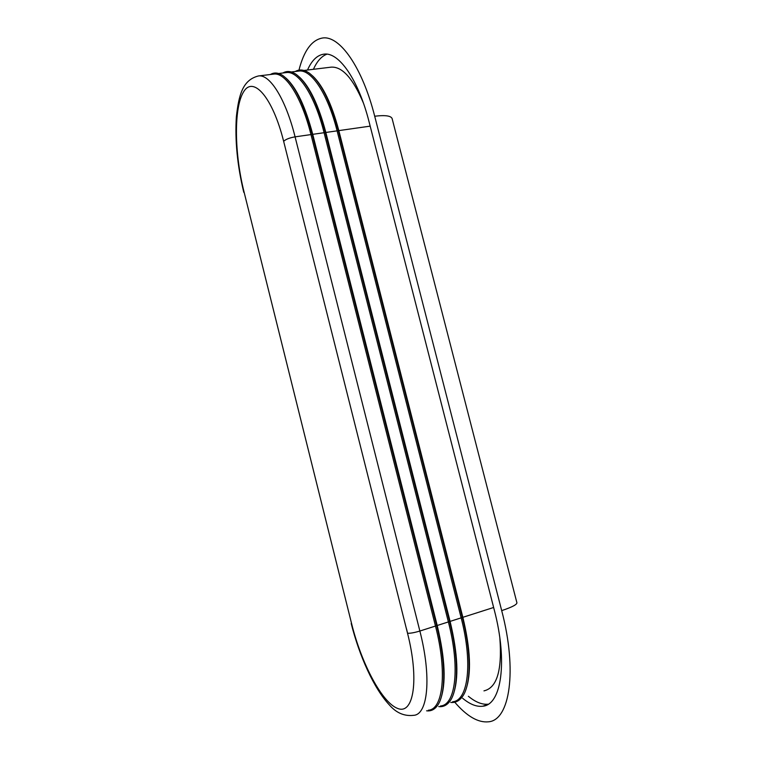 <?xml version="1.0" encoding="UTF-8"?>
<svg xmlns="http://www.w3.org/2000/svg" width="760" height="760" viewBox="0 0 760 760"><rect width="100%" height="100%" fill="white"/><g stroke="black" fill="none" stroke-linecap="round" stroke-linejoin="round"><path stroke-width="1.14" d="M428.336 710.201C443.194 709.555 447.345 671.707 435.48 626.05L310.973 134.586C301.673 97.185 285.551 72.162 273.771 74.1L258.514 75.943C242.611 79.923 238.849 94.943 236.369 116.679C234.859 140.286 237.31 165.414 243.713 192.081L243.78 192.337M312.645 75.934C323.01 85.737 331.731 103.959 338.827 130.615L462.849 617.319C470.582 649.477 471.561 673.673 465.785 689.928M450.737 702.42C455.325 702.895 459.192 701.005 462.327 696.749C471.143 685.216 471.513 652.869 462.394 617.633L338.257 130.416C330.315 100.89 320.635 81.776 309.225 73.084C304.142 69.578 299.488 69.055 295.269 71.497M452.618 701.765C468.169 700.834 472.976 663.072 461.159 617.861L337.098 130.862C327.835 93.793 311.258 69.055 298.87 71.06L291.356 71.972M299.459 77.093C309.805 86.773 318.601 105.231 325.841 132.468L450.091 621.395C457.957 654.227 458.974 678.708 453.15 694.83M438.719 706.591C443.07 707.094 446.747 705.365 449.758 701.394C458.555 690.203 458.85 657.514 449.616 621.718L325.251 132.268C317.186 102.21 307.486 82.916 296.153 74.366C291.308 71.079 286.881 70.623 282.881 72.998M440.524 705.964C455.734 705.175 460.218 667.365 448.381 621.936L324.092 132.715C314.811 95.484 298.462 70.604 286.368 72.57L278.654 73.511M286.178 78.261C296.505 87.818 305.358 106.504 312.731 134.33L437.209 625.499C445.208 659.024 446.281 683.772 440.41 699.741M426.597 710.809C430.72 711.332 434.216 709.755 437.095 706.049C445.863 695.229 446.072 662.188 436.724 625.832L312.132 134.14C303.943 103.559 294.224 84.065 282.986 75.668C278.378 72.589 274.18 72.2 270.398 74.508M307.515 70.015C311.771 60.372 317.243 55.081 323.931 54.15C338.837 51.766 358.473 79.714 369.132 122.066L494.256 609.89C507.898 661.618 501.429 704.862 482.78 706.22C476.644 707 469.936 704.349 462.65 698.278M298.965 70.129C303.943 50.578 311.819 39.871 322.582 38C339.663 35.236 362.358 67.241 374.699 116.223L501.695 610.622C517.522 670.577 509.865 720.318 488.461 721.81C478.125 722.845 466.877 716.309 454.736 702.192M407.835 634.457L406.534 628.919M243.951 191.548L351.642 623.798L243.951 191.548C234.422 153.615 233.652 108.072 243.485 92.017C253.127 75.306 272.602 97.099 283.651 141.322C285.722 139.308 289.531 137.816 295.079 136.847C285.75 99.256 269.914 74.052 258.514 75.943M351.187 623.466L351.224 623.628C359.433 656.146 373.939 688.484 389.3 704.862C396.216 712.899 404.31 716.395 413.563 715.331C427.994 714.865 431.737 676.961 419.862 631.038C414.323 632.7 410.219 633.431 407.531 633.232C419.339 679.687 413.715 714.78 397.86 708.519C382.156 702.99 361.427 663.47 351.642 623.798M283.651 141.322L407.531 633.232M493.639 607.487L419.862 631.038L295.079 136.847L370.177 126.141M499.861 638.172C502.227 670.329 496.926 687.895 483.968 690.869M303.943 70.452L331.293 67.136C342.342 66.538 353.048 78.498 363.403 103.037M326.914 54.169C321.527 56.221 317.024 61.265 313.424 69.302M468.388 696.283C475.532 702.173 482.153 704.805 488.243 704.197M501.695 610.622C512.762 606.927 517.797 604.153 516.79 602.319L392.322 119.377C391.951 115.909 386.07 114.864 374.699 116.223M482.78 706.22L487.853 704.425"/></g></svg>
